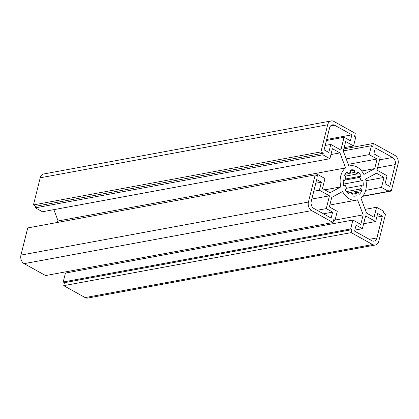 <?xml version="1.0" encoding="UTF-8"?>
<svg xmlns="http://www.w3.org/2000/svg" width="419" height="419" viewBox="0 0 419 419"><rect width="100%" height="100%" fill="white"/><g stroke="black" fill="none" stroke-linecap="round" stroke-linejoin="round"><path stroke-width="0.63" d="M345.015 176.195L357.025 173.979A10.904 8.092 79.5 0 0 354.306 172.466L354.547 170.156A13.303 9.873 79.5 0 0 350.818 169.899A13.303 9.873 79.5 0 0 350.232 170.035L350.771 172.366A10.904 8.092 79.5 0 0 348.247 173.733L347.147 171.701A13.303 9.873 79.5 0 0 344.366 175.655L345.963 176.975A10.904 8.092 79.5 0 0 345.104 180.416L343.318 179.851A13.303 9.873 79.5 0 0 343.69 185.565L345.413 185.098A10.904 8.092 79.5 0 0 346.723 188.602L345.293 189.838A13.303 9.873 79.5 0 0 348.608 193.966L349.441 191.986A10.904 8.092 79.5 0 0 352.159 193.494L351.923 195.809A13.303 9.873 79.5 0 0 355.647 196.061A13.303 9.873 79.5 0 0 356.234 195.93L355.694 193.594A10.904 8.092 79.5 0 0 358.219 192.227L359.319 194.264A13.303 9.873 79.5 0 0 362.105 190.305L360.502 188.985A10.904 8.092 79.5 0 0 361.361 185.544L363.147 186.109A13.303 9.873 79.5 0 0 362.775 180.395L361.052 180.861A10.904 8.092 79.5 0 0 359.743 177.357L361.173 176.121A13.303 9.873 79.5 0 0 357.857 171.994L357.025 173.979M348.477 173.545L354.306 172.466M391.278 191.064L388.937 189.755L388.539 191.342L381.505 187.429L383.998 177.42L376.456 173.22L365.625 179.075A17.446 12.947 -100.5 0 1 360.895 198.04L366.525 213.056L374.067 217.252L376.561 207.248L383.6 211.16L383.202 212.747L385.548 214.051L378.781 241.203A6.542 4.855 -100.5 0 1 375.277 245.026A6.542 4.855 -100.5 0 1 372.606 244.539L351.185 232.618L351.923 229.643L350.677 228.947L352.898 220.033L360.796 224.427L363.179 214.863L357.548 199.847A17.446 12.947 -100.5 0 1 356.396 200.135A17.446 12.947 -100.5 0 1 342.585 191.525L331.748 197.375L329.365 206.939L337.264 211.328L335.038 220.247L333.786 219.551L333.047 222.526L311.626 210.605A6.542 4.855 -100.5 0 1 308.415 202.052L315.188 174.901L317.529 176.205L317.927 174.618L324.961 178.536L322.468 188.54L330.01 192.74L340.846 186.884A17.446 12.947 -100.5 0 1 345.57 167.919L339.94 152.904L332.398 148.708L329.905 158.717L322.866 154.8L323.264 153.213L320.917 151.908L327.689 124.757A6.542 4.855 -100.5 0 1 331.193 120.934A6.542 4.855 -100.5 0 1 333.859 121.421L355.281 133.342L354.542 136.316L355.794 137.013L353.568 145.932L345.67 141.538L343.287 151.097L348.917 166.113A17.446 12.947 -100.5 0 1 350.069 165.824A17.446 12.947 -100.5 0 1 363.881 174.435L374.717 168.585L377.1 159.026L369.202 154.632L371.428 145.712L372.68 146.409L373.418 143.434L394.839 155.355A6.542 4.855 -100.5 0 1 398.05 163.913L391.278 191.064L362.608 196.354M382.364 216.115L377.671 213.507L375.67 221.531L365.588 215.921L362.398 228.701L356.066 225.181L354.584 231.126L371.784 240.695A5.452 4.043 79.5 0 0 374.01 241.103A5.452 4.043 79.5 0 0 376.927 237.913L382.364 216.115L376.765 217.147M311.254 201.371A5.452 4.043 79.5 0 0 313.931 208.505L331.13 218.074L332.613 212.129L326.281 208.604L329.465 195.82L319.383 190.21L321.383 182.181L316.691 179.573L311.254 201.371M334.681 125.265A5.452 4.043 79.5 0 0 332.461 124.862A5.452 4.043 79.5 0 0 329.538 128.046L324.102 149.845L328.795 152.453L330.795 144.429L340.883 150.039L344.067 137.259L350.399 140.784L351.881 134.834L334.681 125.265L330.523 126.035M375.335 147.886L373.853 153.831L380.185 157.355L377 170.14L387.088 175.75L385.082 183.779L389.775 186.387L395.211 164.588A5.452 4.043 79.5 0 0 392.535 157.46L375.335 147.886M333.047 222.526L45.582 275.566L24.161 263.645A6.542 4.855 -100.5 0 1 20.95 255.087L27.722 227.936L315.188 174.901M56.392 222.646A17.446 12.947 -100.5 0 1 58.105 220.96L53.862 209.647M329.905 158.717L42.439 211.752L35.4 207.84L35.798 206.253L33.452 204.949L40.219 177.797A6.542 4.855 -100.5 0 1 43.723 173.974L331.193 120.934M375.277 245.026L87.807 298.066A6.542 4.855 -100.5 0 1 85.141 297.579L63.719 285.658L64.458 282.684L63.206 281.987L65.432 273.068L352.898 220.033M74.86 271.329L75.163 270.108M346.393 191.588L360.502 188.985M350.148 192.51L362.105 190.305M346.555 188.278L361.361 185.544M315.491 175.069L317.927 174.618M354.841 230.099L362.398 228.701M363.634 223.751L375.67 221.531M350.436 170.91L354.547 170.156M345.319 179.049L361.173 176.121M345.146 180.05L359.743 177.357M343.418 184.114L361.052 180.861M351.876 193.4L358.219 192.227M352.08 194.259L355.694 193.594M355.05 196.144L356.234 195.93M347.052 192.426L349.441 191.986M343.659 185.423L345.413 185.098M343.339 150.892L371.428 145.712M346.204 158.874L369.202 154.632M348.257 164.348L377.1 159.026M335.09 220.048L363.179 214.863M63.719 285.658L351.185 232.618M64.458 282.684L351.923 229.643M63.206 281.987L350.677 228.947M333.545 220.525L335.038 220.247M317.141 210.291L326.281 208.604M323.473 213.816L332.613 212.129M311.83 199.077L329.465 195.82M361.67 170.994L374.717 168.585M343.837 148.892L373.418 143.434M326.684 139.485L351.881 134.834M326.432 140.512L344.067 137.259M58.105 220.96L345.57 167.919M324.809 189.844L340.846 186.884M330.937 154.564L339.94 152.904M365.986 180.741L383.998 177.42M315.785 183.218L321.383 182.181M313.784 191.242L319.383 190.21M343.25 180.762L345.104 180.416M325.196 145.461L330.795 144.429M345.015 174.33L348.247 173.733M344.14 147.671L353.568 145.932M365.138 209.353L376.561 207.248M365.635 190.357L381.505 187.429M362.823 196.087L388.539 191.342M33.452 204.949L320.917 151.908M35.798 206.253L323.264 153.213M35.4 207.84L322.866 154.8M369.312 239.322L376.927 237.913M85.141 297.579L372.606 244.539M24.161 263.645L311.626 210.605M20.95 255.087L308.415 202.052M379.567 159.854L392.535 157.46M377.571 167.841L395.211 164.588M40.219 177.797L327.689 124.757M329.842 205.038L356.396 200.135M348.891 166.044L350.069 165.824"/></g></svg>

